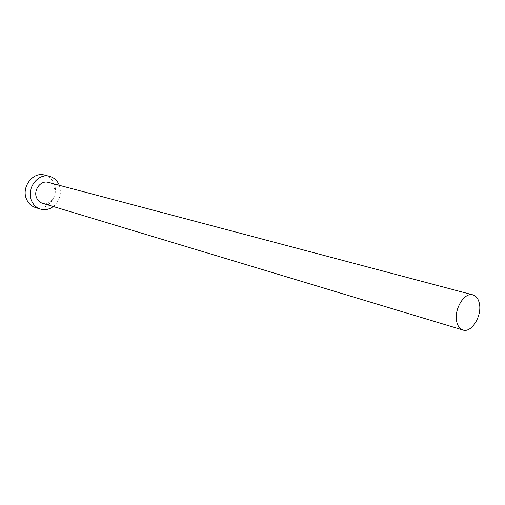<?xml version="1.0" encoding="UTF-8"?>
<svg xmlns="http://www.w3.org/2000/svg" width="505" height="505" viewBox="0 0 505 505"><rect width="100%" height="100%" fill="white"/><g stroke="black" fill="none" stroke-linecap="round" stroke-linejoin="round"><path stroke-width="0.38" stroke-dasharray="2.52 1.89" d="M42.344 203.231C49.894 205.907 57.81 195.624 54.262 187.879C53.031 185.026 51.03 183.195 48.246 182.381M35.344 207.505C47.161 211.797 59.596 195.801 54.054 183.7C52.122 179.199 48.947 176.321 44.522 175.071M53.296 206.532C59.836 200.744 61.837 193.667 59.3 185.31"/><path stroke-width="0.76" d="M479.289 303.126C478.229 298.606 476.095 295.854 472.882 294.876C464.291 291.839 453.496 309.918 456.798 322.064C457.871 326.363 459.916 329.014 462.933 330.017C471.626 333.275 482.426 315.347 479.289 303.126M472.882 294.876L48.246 182.381C40.785 179.969 33.046 190.252 36.644 197.903C37.831 200.611 39.737 202.391 42.344 203.231L462.933 330.017M59.3 185.31L59.205 185.064C57.267 180.525 54.079 177.627 49.635 176.378C37.963 172.71 25.906 188.826 31.569 200.788C33.418 204.98 36.36 207.738 40.375 209.076C44.913 210.358 49.219 209.506 53.296 206.532M49.635 176.378L44.522 175.071C32.901 171.429 20.926 187.405 26.569 199.273C28.413 203.433 31.342 206.173 35.344 207.505L40.375 209.076"/></g></svg>
